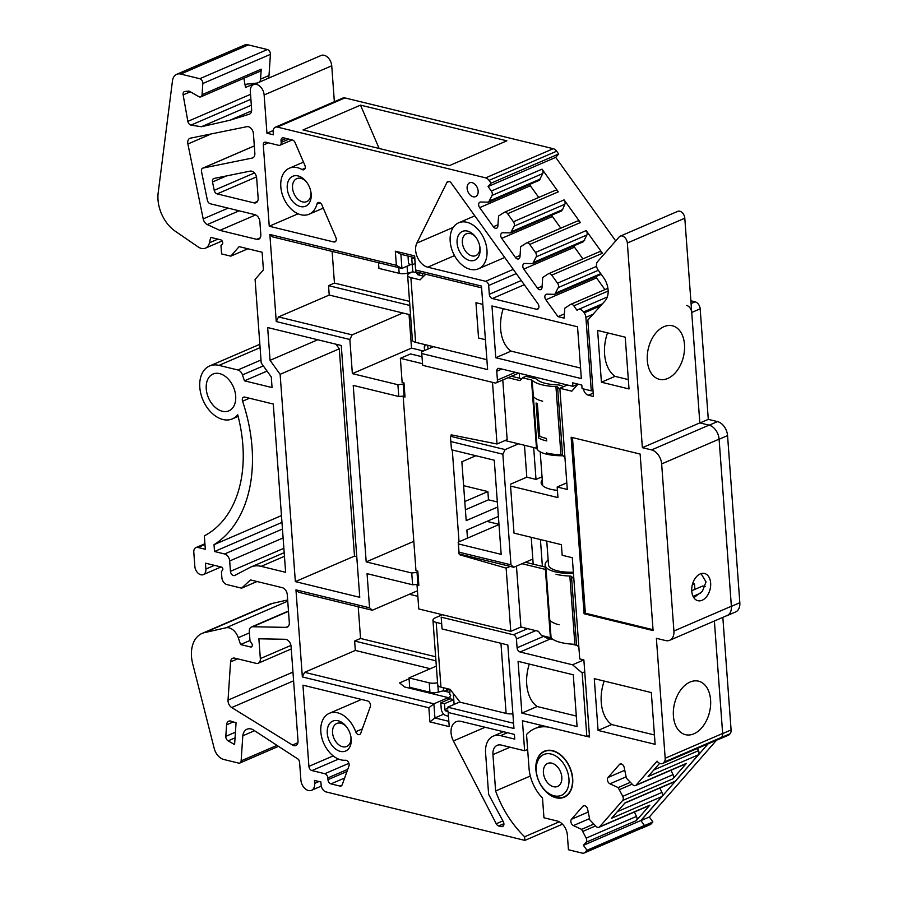 <?xml version="1.0" encoding="UTF-8"?>
<svg xmlns="http://www.w3.org/2000/svg" width="898" height="898" viewBox="0 0 898 898"><rect width="100%" height="100%" fill="white"/><g stroke="black" fill="none" stroke-linecap="round" stroke-linejoin="round"><path stroke-width="1.35" d="M472.112 182.653A7.51 5.096 -113.3 0 0 469.654 182.81A7.51 5.096 -113.3 0 0 467.387 190.05A7.51 5.096 -113.3 0 0 473.145 196.774A7.51 5.096 -113.3 0 0 475.603 196.606A7.51 5.096 -113.3 0 0 477.871 189.366A7.51 5.096 -113.3 0 0 472.112 182.653M222.345 411.273A20.037 13.582 66.7 0 1 206.978 393.369A20.037 13.582 66.7 0 1 213.028 374.051A20.037 13.582 66.7 0 1 219.583 373.613A20.037 13.582 66.7 0 1 234.95 391.517A20.037 13.582 66.7 0 1 228.9 410.835A20.037 13.582 66.7 0 1 222.345 411.273M488.669 285.497A3.76 2.548 66.7 0 0 485.65 281.298L427.717 267.177A15.03 10.192 66.7 0 1 415.639 250.362A15.03 10.192 66.7 0 1 416.852 243.1L446.923 182.44A3.76 2.548 -113.3 0 1 447.889 181.486A3.76 2.548 -113.3 0 1 451.144 182.911L537.947 303.726A3.76 2.548 -113.3 0 1 537.666 309.193A3.76 2.548 -113.3 0 1 536.432 309.271L492.329 298.529A3.76 2.548 -113.3 0 1 489.309 294.32L488.669 285.497L516.283 273.576M281.04 140.694A3.76 2.548 -113.3 0 1 282.32 137.922A3.76 2.548 -113.3 0 1 283.543 137.843L292.467 140.009A3.76 2.548 -113.3 0 1 295.06 142.546L304.837 165.266A3.76 2.548 -113.3 0 1 303.984 169.711A3.76 2.548 -113.3 0 1 302.749 169.801A3.76 2.548 -113.3 0 1 302.065 169.52A25.043 16.983 -113.3 0 0 297.474 167.69A25.043 16.983 -113.3 0 0 289.291 168.229A25.043 16.983 -113.3 0 0 281.725 192.385A25.043 16.983 -113.3 0 0 300.931 214.757A25.043 16.983 -113.3 0 0 309.125 214.218A25.043 16.983 -113.3 0 0 316.938 204.115A3.76 2.548 -113.3 0 1 318.116 202.589A3.76 2.548 -113.3 0 1 321.944 205.036L335.874 237.431A3.76 2.548 -113.3 0 1 335.021 241.888A3.76 2.548 -113.3 0 1 333.787 241.966L269.254 226.24L263.294 145.038A3.76 2.548 -113.3 0 1 264.562 142.266A3.76 2.548 -113.3 0 1 265.786 142.176L278.672 145.319A3.76 2.548 66.7 0 0 279.895 145.24A3.76 2.548 66.7 0 0 281.175 142.468L281.04 140.694L286.181 138.483M327.837 777.915A3.76 2.548 66.7 0 0 324.818 773.706L311.932 770.574A3.76 2.548 -113.3 0 1 308.912 766.364L302.952 685.174L367.495 700.9A3.76 2.548 -113.3 0 1 370.324 706.636L360.738 733.296A3.76 2.548 -113.3 0 1 359.649 734.542A3.76 2.548 -113.3 0 1 358.414 734.62A3.76 2.548 -113.3 0 1 355.687 731.769A25.043 16.983 -113.3 0 0 337.513 712.788A25.043 16.983 -113.3 0 0 329.319 713.326A25.043 16.983 -113.3 0 0 321.753 737.483A25.043 16.983 -113.3 0 0 340.971 759.865A25.043 16.983 -113.3 0 0 345.449 760.236A3.76 2.548 -113.3 0 1 348.368 762.144A3.76 2.548 -113.3 0 1 348.952 766.028L342.228 784.729A3.76 2.548 -113.3 0 1 341.139 785.975A3.76 2.548 -113.3 0 1 339.904 786.053L330.98 783.887A3.76 2.548 -113.3 0 1 327.961 779.677L327.837 777.915L347.773 769.317M340.342 751.368A16.276 11.034 66.7 0 1 327.254 733.15A16.276 11.034 66.7 0 1 338.097 720.768A16.276 11.034 66.7 0 1 346.089 726.269A16.276 11.034 66.7 0 1 351.062 737.786A16.276 11.034 66.7 0 1 340.342 751.368M350.938 736.989A12.527 8.497 66.7 0 1 346.718 746.474A12.527 8.497 66.7 0 1 342.621 746.743A12.527 8.497 66.7 0 1 333.012 735.552A12.527 8.497 66.7 0 1 336.795 723.474A12.527 8.497 66.7 0 1 340.892 723.204A12.527 8.497 66.7 0 1 346.583 726.909M300.336 206.529A16.276 11.034 66.7 0 1 287.248 188.311A16.276 11.034 66.7 0 1 298.08 175.929A16.276 11.034 66.7 0 1 306.072 181.43A16.276 11.034 66.7 0 1 311.045 192.947A16.276 11.034 66.7 0 1 300.336 206.529M310.921 192.15A12.527 8.497 66.7 0 1 306.701 201.635A12.527 8.497 66.7 0 1 302.604 201.904A12.527 8.497 66.7 0 1 292.995 190.713A12.527 8.497 66.7 0 1 296.778 178.635A12.527 8.497 66.7 0 1 300.875 178.365A12.527 8.497 66.7 0 1 306.577 182.07M256.682 178.163A6.264 4.243 -113.3 0 0 251.653 171.159A6.264 4.243 -113.3 0 0 250.183 171.114L214.05 178.455A3.76 2.548 -113.3 0 0 213.702 178.556A3.76 2.548 -113.3 0 0 212.512 181.957L214.218 190.309A3.76 2.548 -113.3 0 0 217.159 193.889L253.977 202.869A6.264 4.243 -113.3 0 0 256.031 202.735A6.264 4.243 -113.3 0 0 258.153 198.099L256.682 178.163M291.075 646.403A6.264 4.243 -113.3 0 0 286.035 639.398A6.264 4.243 -113.3 0 0 285.25 639.286L258.882 638.804L260.341 658.604A6.264 4.243 66.7 0 1 258.22 663.229A6.264 4.243 66.7 0 1 256.177 663.364L234.748 658.144A6.264 4.243 -113.3 0 0 232.705 658.279A6.264 4.243 -113.3 0 0 230.573 661.905L228.025 700.126A6.264 4.243 -113.3 0 0 231.695 707.545L292.479 745.048A6.264 4.243 -113.3 0 0 295.891 745.497A6.264 4.243 -113.3 0 0 298.013 740.872L291.075 646.403M253.427 133.723A6.264 4.243 -113.3 0 0 248.387 126.719A6.264 4.243 -113.3 0 0 246.916 126.674L190.443 138.157A6.264 4.243 -113.3 0 0 189.86 138.337A6.264 4.243 -113.3 0 0 187.884 144.006L203.195 218.888A6.264 4.243 -113.3 0 0 207.281 224.567L219.853 230.371L256.66 239.339A6.264 4.243 -113.3 0 0 258.714 239.205A6.264 4.243 -113.3 0 0 260.824 234.58L259.881 221.638A6.264 4.243 -113.3 0 0 254.841 214.633L210.3 203.779A3.76 2.548 66.7 0 1 207.371 200.198L201.511 171.563A3.76 2.548 66.7 0 1 202.701 168.162A3.76 2.548 66.7 0 1 203.038 168.061L252.158 158.07A6.264 4.243 -113.3 0 0 252.742 157.891A6.264 4.243 -113.3 0 0 254.852 153.266L253.427 133.723M521.873 713.113L518.067 661.332L573.272 674.791L577.077 726.561L521.873 713.113L537.172 706.513A36.313 23.752 -76.3 0 1 526.733 684.298A36.313 23.752 -76.3 0 1 529.304 664.071M428.862 707.77L433.891 703.819L304.624 672.31L302.345 676.935L428.862 707.77L429.895 721.891L449.225 726.605L448.181 712.484L513.97 728.514L507.83 644.966L442.052 628.937L441.187 617.162L513.409 634.774A3.76 2.548 66.7 0 1 516.429 638.972L517.08 647.795A3.76 2.548 -113.3 0 0 520.099 652.004L572.542 664.789L582.173 672.916L586.843 736.461L522.434 720.757L524.634 750.762L501.275 745.071A12.527 8.497 -113.3 0 0 497.178 745.34A12.527 8.497 -113.3 0 0 492.946 754.601L495.617 790.992A86.87 58.909 66.7 0 0 524.623 836.756L524.892 840.393L326.154 791.946A6.264 4.243 66.7 0 1 321.125 784.942L320.912 782.001L314.468 780.429L314.682 783.37A9.395 6.365 -113.3 0 1 311.505 790.319A9.395 6.365 -113.3 0 1 300.886 780.014L299.64 763.019A6.264 4.243 -113.3 0 0 298.54 759.427L252.742 729.546A12.527 8.497 -113.3 0 0 251.092 728.952A12.527 8.497 -113.3 0 0 246.995 729.221A12.527 8.497 -113.3 0 0 242.808 735.788L241.135 760.853A3.76 2.548 66.7 0 1 239.856 763.019A3.76 2.548 66.7 0 1 238.632 763.098L223.77 759.484A12.527 8.497 66.7 0 1 214.184 748.348L192.688 663.757A31.307 21.226 -113.3 0 1 202.106 633.416L269.703 604.253A31.307 21.226 -113.3 0 1 272.274 603.422L287.663 599.965M202.106 633.416A31.307 21.226 -113.3 0 1 204.677 632.585L226.004 627.792A12.527 8.497 66.7 0 1 229.069 627.848A12.527 8.497 66.7 0 1 238.284 637.703L240.574 644.54L250.609 646.987A2.503 1.695 -113.3 0 0 251.429 646.93A2.503 1.695 -113.3 0 0 251.608 643.282L250.014 641.06L249.318 631.62A6.264 4.243 66.7 0 1 251.44 626.995A6.264 4.243 66.7 0 1 252.697 626.748L285.934 627.365A6.264 4.243 -113.3 0 0 287.192 627.13A6.264 4.243 -113.3 0 0 289.313 622.505L287.27 594.667A6.264 4.243 -113.3 0 0 282.241 587.662L250.497 579.928L241.618 588.168L226.891 584.576A6.264 4.243 66.7 0 1 221.862 577.571L221.424 571.689L222.637 569.938A1.706 1.156 -113.3 0 0 221.492 567.076L205.44 563.169L205.878 569.051A7.51 5.096 -113.3 0 1 203.33 574.608L221.031 566.964M203.33 574.608A7.51 5.096 -113.3 0 1 194.832 566.357L193.8 552.236A6.264 4.243 66.7 0 1 195.91 547.612A6.264 4.243 66.7 0 1 197.964 547.477L205.328 549.273L204.34 535.859A125.215 84.917 66.7 0 0 237.712 414.775A28.803 19.531 -113.3 0 1 232.369 418.883A28.803 19.531 -113.3 0 1 203.027 400.182A28.803 19.531 -113.3 0 1 209.548 366.002A28.803 19.531 -113.3 0 1 218.977 365.374L237.869 369.976A6.264 4.243 66.7 0 1 242.471 374.904L244.458 380.831L272.06 387.566L271.286 376.969L261.217 362.96L255.088 279.413L263.417 269.883L262.126 252.248L239.126 246.636L230.797 256.154L221.582 253.91L220.975 245.67L222.3 244.166A2.503 1.695 -113.3 0 0 222.513 241.697A2.503 1.695 -113.3 0 0 220.706 239.822L210.682 237.386L209.459 242.774A12.527 8.497 66.7 0 1 205.474 248.14A12.527 8.497 66.7 0 1 198.177 246.939L175.177 231.156A31.307 21.226 -113.3 0 1 158.171 192.879L172.472 80.809A12.527 8.497 66.7 0 1 176.648 74.332A12.527 8.497 66.7 0 1 180.734 74.063L199.794 78.71A3.76 2.548 66.7 0 1 202.813 82.908A3.76 2.548 66.7 0 1 202.813 83.514L202.072 94.694A3.76 2.548 66.7 0 1 200.793 96.872A3.76 2.548 66.7 0 1 199.569 96.95A3.76 2.548 66.7 0 1 198.84 96.658L189.063 91.068L184.865 91.495A3.76 2.548 -113.3 0 0 184.348 91.63A3.76 2.548 -113.3 0 0 183.069 94.402A3.76 2.548 -113.3 0 0 183.136 94.907L187.862 121.365A3.76 2.548 -113.3 0 0 191.005 125.114L201.399 126.73L229.843 120.253L251.608 110.869M199.794 78.71L267.391 49.547A3.76 2.548 66.7 0 1 270.41 53.745A3.76 2.548 66.7 0 1 270.41 54.351L269.007 75.511A6.264 4.243 66.7 0 1 267.806 78.496M229.843 120.253L249.24 114.214A6.264 4.243 -113.3 0 0 249.521 114.113A6.264 4.243 -113.3 0 0 251.642 109.477L250.329 91.607A9.395 6.365 66.7 0 1 253.505 84.67A9.395 6.365 66.7 0 1 256.581 84.468A9.395 6.365 66.7 0 1 264.135 94.975L266.942 133.218L273.385 134.79L273.16 131.838A6.264 4.243 66.7 0 1 275.282 127.213A6.264 4.243 66.7 0 1 277.336 127.078L485.661 177.86A6.264 4.243 66.7 0 1 489.04 180.375L491.049 183.17L488.097 186.537L491.329 191.027A3.76 2.548 66.7 0 1 492.082 195.405L488.602 202.173L480.677 202.028A3.76 2.548 -113.3 0 0 479.925 202.173A3.76 2.548 -113.3 0 0 479.644 207.64L493.372 226.734A3.76 2.548 -113.3 0 0 495.393 228.249A3.76 2.548 -113.3 0 0 496.628 228.171A3.76 2.548 -113.3 0 0 497.896 225.993L498.558 216.036L504.249 212.332A3.76 2.548 66.7 0 1 504.362 212.276A3.76 2.548 66.7 0 1 507.617 213.713L513.409 221.761A3.76 2.548 66.7 0 1 514.161 226.128L510.67 232.896L502.757 232.75A3.76 2.548 -113.3 0 0 502.004 232.896A3.76 2.548 -113.3 0 0 501.724 238.363L515.441 257.468A3.76 2.548 -113.3 0 0 517.472 258.972A3.76 2.548 -113.3 0 0 518.696 258.893A3.76 2.548 -113.3 0 0 519.976 256.716L520.638 246.77L526.318 243.066A3.76 2.548 66.7 0 1 526.441 243.01A3.76 2.548 66.7 0 1 529.697 244.436L535.466 252.473A3.76 2.548 66.7 0 1 536.218 256.839L532.739 263.608L524.814 263.462A3.76 2.548 -113.3 0 0 524.062 263.608A3.76 2.548 -113.3 0 0 523.781 269.074L537.509 288.179A3.76 2.548 -113.3 0 0 539.53 289.684A3.76 2.548 -113.3 0 0 540.764 289.605A3.76 2.548 -113.3 0 0 542.033 287.427L542.695 277.482L548.386 273.778A3.76 2.548 66.7 0 1 548.498 273.722A3.76 2.548 66.7 0 1 551.754 275.147L557.535 283.184A3.76 2.548 66.7 0 1 558.287 287.551L554.796 294.32L546.882 294.174A3.76 2.548 -113.3 0 0 546.13 294.32A3.76 2.548 -113.3 0 0 545.849 299.786L557.961 316.646L564.101 318.139L564.763 308.194L570.455 304.489A3.76 2.548 66.7 0 1 570.567 304.433A3.76 2.548 66.7 0 1 573.822 305.859L577.066 310.371A6.264 4.243 66.7 0 1 578.144 309.574A6.264 4.243 66.7 0 1 580.187 309.44A6.264 4.243 66.7 0 1 583.565 311.954L584.228 312.874A6.264 4.243 66.7 0 1 585.889 317.364L591.277 390.832L582.072 388.587L581.814 385.062L572.621 382.817L572.879 386.342L499.266 368.404A3.76 2.548 -113.3 0 0 498.042 368.483A3.76 2.548 -113.3 0 0 496.774 371.256L497.413 380.09A3.76 2.548 66.7 0 1 496.145 382.862A3.76 2.548 66.7 0 1 494.921 382.941L422.689 365.34L421.6 351.803L422.689 365.34M253.505 84.67L321.102 55.496A9.395 6.365 66.7 0 1 324.178 55.294A9.395 6.365 66.7 0 1 331.732 65.801L264.135 94.975M475.682 237.016A11.899 8.071 -113.3 0 0 470.294 233.525A11.899 8.071 -113.3 0 0 466.399 233.783A11.899 8.071 -113.3 0 0 462.807 245.255A11.899 8.071 -113.3 0 0 471.933 255.885A11.899 8.071 -113.3 0 0 475.828 255.627A11.899 8.071 -113.3 0 0 479.846 246.658M551.754 763.165A12.527 8.497 -113.3 0 0 547.657 763.435A12.527 8.497 -113.3 0 0 543.874 775.513A12.527 8.497 -113.3 0 0 553.482 786.704A12.527 8.497 -113.3 0 0 557.579 786.435A12.527 8.497 -113.3 0 0 561.362 774.357A12.527 8.497 -113.3 0 0 551.754 763.165M231.078 721.173A6.264 4.243 -113.3 0 0 230.764 721.072A6.264 4.243 -113.3 0 0 228.709 721.206A6.264 4.243 -113.3 0 0 226.588 724.832L225.813 736.349A3.76 2.548 -113.3 0 0 228.114 740.861L234.603 744.565L236.062 722.811L231.078 721.173M466.848 222.266A25.043 16.983 66.7 0 1 486.065 244.649A25.043 16.983 66.7 0 1 478.499 268.794A25.043 16.983 66.7 0 1 470.305 269.333A25.043 16.983 66.7 0 1 451.099 246.961A25.043 16.983 66.7 0 1 458.654 222.805A25.043 16.983 66.7 0 1 466.848 222.266M536.454 772.583L536.319 771.584A24.729 16.77 66.7 0 1 536.14 769.777A24.729 16.77 66.7 0 1 544.514 751.491A24.729 16.77 66.7 0 1 552.596 750.964A24.729 16.77 66.7 0 1 572.475 778.633A24.729 16.77 66.7 0 1 564.101 796.908A24.729 16.77 66.7 0 1 556.019 797.446A24.729 16.77 66.7 0 1 543.874 789.084L543.245 788.309A22.226 15.075 -113.3 0 0 554.156 795.819A22.226 15.075 -113.3 0 0 568.95 778.914A22.226 15.075 -113.3 0 0 551.08 754.039A22.226 15.075 -113.3 0 0 536.454 772.583A22.226 15.075 -113.3 0 0 543.245 788.309M467.499 231.089A15.648 10.619 -113.3 0 0 457.082 242.999A15.648 10.619 -113.3 0 0 469.665 260.51A15.648 10.619 -113.3 0 0 479.959 247.455A15.648 10.619 -113.3 0 0 475.188 236.387A15.648 10.619 -113.3 0 0 467.499 231.089M498.682 825.947A3.76 2.548 -113.3 0 1 496.246 823.769L453.411 740.962A15.03 10.192 66.7 0 1 456.162 721.723A15.03 10.192 66.7 0 1 461.078 721.397L514.397 734.396L514.745 739.11L500.59 735.653A22.54 15.288 -113.3 0 0 493.215 736.147A22.54 15.288 -113.3 0 0 485.582 752.805L488.624 794.326L503.284 821.648A3.76 2.548 -113.3 0 1 502.633 826.53A3.76 2.548 -113.3 0 1 501.41 826.609L498.682 825.947L503.901 823.691M270.062 360.334L267.66 327.546L341.262 345.494L359.75 597.316L295.352 581.612L280.131 374.343L270.062 360.334L317.746 339.758M283.106 537.936L229.675 560.981A6.264 4.243 66.7 0 0 224.646 553.976L214.521 551.518L214.027 544.682A137.742 93.414 -113.3 0 0 242.561 401.215A3.76 2.548 -113.3 0 1 243.571 397.174A3.76 2.548 -113.3 0 1 244.806 397.096L273.273 404.033L285.631 572.318L261.161 566.346A31.307 21.226 66.7 0 0 250.924 567.031L284.183 552.674M229.675 560.981L230.438 571.341A3.76 2.548 -113.3 0 0 234.692 575.472A3.76 2.548 -113.3 0 0 234.805 575.416L249.958 567.491A31.307 21.226 66.7 0 1 250.924 567.031M491.969 305.949L577.537 326.805L581.343 378.586L495.775 357.73L491.969 305.949M302.345 676.935L295.958 589.851L369.561 607.8L367.058 573.665L412.609 584.778L411.744 573.003L366.193 561.901L353.228 385.388L398.779 396.489L397.915 384.726L352.364 373.624L349.861 339.489L276.247 321.551L269.86 234.468L396.366 265.314L395.333 251.193L414.651 255.896L415.684 270.017L481.474 286.058L487.614 369.606L421.824 353.565M295.352 581.612L354.497 556.098L339.276 348.817L280.131 374.343M356.764 556.648L354.497 556.098M214.027 544.682L281.467 515.587M255.661 214.925L219.853 230.371M269.254 226.24L298.091 213.791M495.775 357.73L511.074 351.129A36.313 23.752 -76.3 0 1 503.206 308.688M580.568 368.068L511.074 351.129M576.303 716.043L537.172 706.513M429.895 721.891L434.935 717.94L433.891 703.819L448.259 697.623L404.56 686.97L399.576 682.907L409.073 678.809M449.225 726.605L448.181 712.484M443.713 714.146L434.935 717.94L448.731 721.307M513.577 723.249L447.698 707.186L459.899 701.922M442.052 628.937L441.187 617.162M442.49 614.737L440.952 615.399M572.542 664.789L583.812 659.918M584.744 671.805L582.173 672.916M586.843 736.461L589.402 735.35M524.634 750.762L527.642 749.471M495.617 790.992L530.325 776.018M524.623 836.756L559.308 821.793M562.474 824.184L524.892 840.393M254.549 730.725L242.808 735.788M267.054 371.087L244.458 380.831M267.391 49.547L248.331 44.9L180.734 74.063M254.067 84.423L253.954 83.828L245.513 87.465L243.874 78.283M251.328 105.189L201.399 126.73M266.942 133.218L273.183 130.524M334.359 101.721L331.732 65.801M506.876 140.818L449.415 165.602L303.041 129.929L360.502 105.133L506.876 140.818M485.661 177.86L553.258 148.698L344.933 97.916L277.336 127.078M538.744 197.448L530.348 185.763A3.76 2.548 66.7 0 1 529.652 184.46M560.812 228.182L552.416 216.497A3.76 2.548 66.7 0 1 551.731 215.183M582.881 258.893L574.484 247.197A3.76 2.548 66.7 0 1 573.788 245.895M591.277 390.832L592.972 390.102M586.978 736.405L589.526 737.022L583.868 659.929L579.726 658.919L572.295 557.725L562.17 555.256L561.396 544.659L514.015 533.12L510.558 486.043L557.939 497.593L557.164 487.008L567.289 489.466L559.847 388.273L571.813 391.18L577.998 384.12L572.879 386.342M433.476 346.684L421.6 351.803M415.684 270.017L415.729 271.78L481.609 287.843M414.651 255.896L414.685 257.659L400.89 254.302L395.333 251.193M415.729 271.78L414.685 257.659M396.366 265.314L401.922 268.423L400.89 254.302M269.86 234.468L272.655 236.904L401.922 268.423L411.082 264.472M276.247 321.551L278.526 316.927L329.229 295.049L328.533 285.643L334.449 283.083L332.125 251.406M349.861 339.489L352.128 334.875L278.526 316.927M352.364 373.624L411.509 348.098L409.039 314.513M329.229 295.049L402.832 312.998L352.128 334.875M423.441 351.006L411.509 348.098M397.915 384.726L404.055 383.94M398.779 396.489L404.078 396.074L403.213 384.299M404.919 395.704L404.078 396.074M366.193 561.901L413.81 541.359M411.744 573.003L417.884 572.217M412.609 584.778L417.907 584.351L417.042 572.587M418.749 583.992L417.907 584.351M369.561 607.8L372.356 610.236L417.435 590.783M295.958 589.851L298.753 592.287L372.356 610.236M304.624 672.31L355.327 650.433L354.631 641.026L360.547 638.467L358.223 606.79M335.953 344.192L339.276 348.817M275.282 127.213L342.879 98.05A6.264 4.243 66.7 0 1 344.933 97.916M553.258 148.698A6.264 4.243 66.7 0 1 556.637 151.212L558.646 154.007L555.694 157.374L615.714 240.911M690.865 300.785L695.142 301.829A6.264 4.243 66.7 0 1 700.171 308.833L708.298 419.366L717.491 421.6A12.527 8.497 66.7 0 1 727.56 435.609L739.829 602.715A12.527 8.497 66.7 0 1 735.585 611.965L727.144 615.613A12.527 8.497 -113.3 0 0 731.376 606.363L719.107 439.257A12.527 8.497 -113.3 0 0 719.096 439.144L661.646 463.929L673.915 631.036A12.527 8.497 66.7 0 1 669.672 640.285A12.527 8.497 66.7 0 1 665.575 640.555L656.382 638.31L665.182 758.26A6.264 4.243 66.7 0 1 664.138 762.088L663.6 762.716A6.264 4.243 66.7 0 1 662.522 763.513A6.264 4.243 66.7 0 1 657.089 761.134L636.132 785.077A3.76 2.548 66.7 0 1 635.481 785.559A3.76 2.548 66.7 0 1 632.843 784.83L626.389 778.162L624.211 767.521A3.76 2.548 -113.3 0 0 621.281 763.94A3.76 2.548 -113.3 0 0 620.058 764.018A3.76 2.548 -113.3 0 0 619.407 764.501L608.047 777.488A3.76 2.548 -113.3 0 0 607.418 779.778A3.76 2.548 -113.3 0 0 609.955 783.819L618.138 787.591L622.763 796.346A3.76 2.548 66.7 0 1 622.64 800.5L599.572 826.845A3.76 2.548 66.7 0 1 598.921 827.327A3.76 2.548 66.7 0 1 596.283 826.598L589.829 819.93L587.662 809.289A3.76 2.548 -113.3 0 0 584.721 805.708A3.76 2.548 -113.3 0 0 583.498 805.787A3.76 2.548 -113.3 0 0 582.847 806.269L571.487 819.257A3.76 2.548 -113.3 0 0 571.061 822.647A3.76 2.548 -113.3 0 0 573.395 825.588L581.578 829.359L586.203 838.115A3.76 2.548 66.7 0 1 586.08 842.268L583.408 845.321L586.966 850.271L585.305 852.168A6.264 4.243 66.7 0 1 584.228 852.965A6.264 4.243 66.7 0 1 582.173 853.1L568.445 849.755L567.356 835.039A12.527 8.497 -113.3 0 0 557.299 821.03L543.952 817.775L542.493 797.963A34.438 23.348 -113.3 0 1 529.001 768.037L526.542 734.508A49.592 33.63 -113.3 0 1 534.658 728.671L541.977 725.517M722.834 617.353L731.095 729.939A6.264 4.243 66.7 0 1 730.063 733.778L729.513 734.396A6.264 4.243 66.7 0 1 728.435 735.193L719.983 738.841A6.264 4.243 -113.3 0 0 721.06 738.044L721.61 737.415A6.264 4.243 -113.3 0 0 722.654 733.587L714.381 621.001L722.643 733.475A6.264 4.243 66.7 0 1 721.599 737.303L721.049 737.932A6.264 4.243 66.7 0 1 719.971 738.717L662.522 763.513M716.537 740.21L649.321 817L652.88 821.951L651.218 823.848A6.264 4.243 66.7 0 1 650.141 824.645L641.688 828.293A6.264 4.243 -113.3 0 0 642.766 827.496L644.382 825.531M176.648 74.332L244.245 45.169A12.527 8.497 66.7 0 1 248.331 44.9M214.521 551.518L281.961 522.412M430.31 668.718L355.327 650.433M448.394 699.508L448.259 697.623M360.547 638.467L435.642 656.775M409.365 594.263L417.851 596.339M661.646 463.929A12.527 8.497 66.7 0 0 651.578 449.92L642.373 447.675L699.834 422.891L691.729 312.47A6.264 4.243 -113.3 0 0 686.689 305.466M640.914 828.506A6.264 4.243 -113.3 0 0 641.688 828.293M640.914 820.604L708.084 743.858M719.208 739.054A6.264 4.243 -113.3 0 0 719.983 738.841M726.055 615.961A12.527 8.497 -113.3 0 0 727.144 615.613M426.73 692.369L424.765 691M418.266 689.417L416.93 689.99M241.618 588.168L257.019 581.522M230.797 256.154L247.893 248.78M245.513 87.465A3.76 2.548 66.7 0 1 246.714 84.199A3.76 2.548 66.7 0 1 247.242 84.064L257.299 83.031M259.354 82.145A6.264 4.243 -113.3 0 0 260.555 79.159L261.217 69.18A3.76 2.548 -113.3 0 1 259.949 71.357L200.793 96.872M360.502 105.133L379.136 148.473M488.602 202.173L539.294 180.296L542.785 173.527A3.76 2.548 -113.3 0 0 542.033 169.161L558.32 191.835A3.76 2.548 -113.3 0 0 555.065 190.41A3.76 2.548 -113.3 0 0 554.942 190.466L504.485 212.231M526.565 242.965L577.021 221.189A3.76 2.548 -113.3 0 1 577.133 221.133A3.76 2.548 -113.3 0 1 580.389 222.558L564.101 199.884A3.76 2.548 -113.3 0 1 564.853 204.25L562.552 209.672L511.849 231.549M510.67 232.896L561.373 211.019L562.552 209.672M532.739 263.608L583.431 241.73L586.922 234.962A3.76 2.548 -113.3 0 0 586.17 230.595L602.457 253.27A3.76 2.548 -113.3 0 0 599.202 251.844A3.76 2.548 -113.3 0 0 599.078 251.9L548.622 273.677M409.847 305.466L328.533 285.643M402.832 312.998L410.543 314.872M334.449 283.083L409.544 301.391M652.88 821.951L644.427 825.599M649.321 817L640.925 820.626M708.298 419.366L700.013 422.936M555.694 157.374L488.097 186.537M435.945 660.838L354.631 641.026M443.129 690.843L449.617 692.425M518.516 443.825L505.136 449.595L502.858 454.22L510.984 564.842L513.779 567.278L532.817 559.061M452.895 435.182L450.403 436.26L505.136 449.595M498.985 524.555L458.182 542.168L458.407 543.93L501.174 554.358L494.27 460.214L451.492 449.786L450.403 436.26L451.492 449.786M513.779 567.278L459.046 553.931L459.013 552.169L510.984 564.842M434.654 692.616L434.8 694.345M491.049 183.17L558.646 154.007M604.938 289.594L596.541 277.909A3.76 2.548 66.7 0 1 595.857 276.606M458.407 543.93L459.013 552.169M502.858 454.22L450.886 441.547M458.182 542.168L459.046 553.931M240.574 644.54L249.97 640.487M540.473 178.949L489.78 200.826M584.609 240.383L533.917 262.261M555.974 292.973L600.74 273.666M554.796 294.32L601.2 274.305M564.382 313.873L557.961 316.646M607.519 332.855A36.313 23.752 103.7 0 0 604.59 354.149A36.313 23.752 103.7 0 0 615.029 376.352L628.342 379.596M572.711 778.689A25.043 16.983 66.7 0 1 564.236 797.2A25.043 16.983 66.7 0 1 535.904 769.721A25.043 16.983 66.7 0 1 544.39 751.199A25.043 16.983 66.7 0 1 572.711 778.689M684.489 344.529A27.546 18.027 -76.3 0 1 659.379 379.315A27.546 18.027 -76.3 0 1 647.312 360.569A27.546 18.027 -76.3 0 1 672.422 325.783A27.546 18.027 -76.3 0 1 684.489 344.529M583.419 388.913A6.264 4.243 -113.3 0 0 588.37 395.221L593.432 396.456L587.82 320.047L605.185 300.763A17.533 11.887 66.7 0 0 603.478 277.46L598.124 270.017A6.264 4.243 66.7 0 1 597.518 261.7L619.193 236.926A6.264 4.243 66.7 0 1 620.271 236.14A6.264 4.243 66.7 0 1 622.314 236.006A6.264 4.243 66.7 0 1 627.343 243.01L642.373 447.675M620.271 236.14L677.721 211.344A6.264 4.243 66.7 0 1 679.775 211.21A6.264 4.243 66.7 0 1 684.804 218.214L627.343 243.01M701.046 573.631L706.041 581.893L702.337 591.389L694.031 597.507M710.644 583.015A13.998 9.16 -76.3 0 1 697.881 600.695A13.998 9.16 -76.3 0 1 691.752 591.165A13.998 9.16 -76.3 0 1 704.515 573.485A13.998 9.16 -76.3 0 1 710.644 583.015M710.587 699.912A27.546 18.027 -76.3 0 1 685.477 734.687A27.546 18.027 -76.3 0 1 673.41 715.953A27.546 18.027 -76.3 0 1 698.521 681.167A27.546 18.027 -76.3 0 1 710.587 699.912M557.411 490.375A29.432 9.856 175.8 0 1 550.631 489.253A29.432 9.856 175.8 0 1 541.146 482.843A29.432 9.856 175.8 0 1 542.257 479.824M615.029 376.352L601.424 382.222L629.027 388.946L625.221 337.177L597.619 330.442L601.424 382.222M640.139 454.062L653.093 630.576L584.093 613.761L571.128 437.247L640.139 454.062M594.274 678.652L651.319 692.56L655.125 744.33L598.079 730.433L594.274 678.652M548.622 727.144A49.592 33.63 -113.3 0 0 534.658 728.671M653.037 629.711L585.361 613.211L584.093 613.761M585.361 613.211L572.464 437.573M598.079 730.433L611.684 724.551A36.313 23.752 -76.3 0 1 604.174 681.066M654.44 734.979L611.684 724.551M559.847 388.273L567.401 385.006M587.82 320.047L588.594 319.722M651.578 449.92L709.038 425.136L699.834 422.891L684.804 218.214M673.915 631.036L731.376 606.24L719.096 439.144A12.527 8.497 66.7 0 0 709.038 425.136M636.132 785.077L686.409 763.39L672.916 778.802A3.76 2.548 -113.3 0 0 673.04 774.648L622.763 796.346M599.572 826.845L649.849 805.158L636.356 820.57A3.76 2.548 -113.3 0 0 636.48 816.417L586.203 838.115M583.408 845.321L640.858 820.525L661.815 796.582L611.549 818.28L625.042 802.857L675.318 781.17L698.363 754.825L648.098 776.523L659.626 763.345M514.015 533.12L510.558 486.043M542.033 476.816L536.005 479.409L526.812 477.164L510.333 484.28M731.376 606.24A12.527 8.497 66.7 0 1 727.133 615.5L669.672 640.285M698.363 754.825A3.76 2.548 66.7 0 0 698.498 750.672L697.443 748.449M675.318 781.17A3.76 2.548 66.7 0 1 674.667 781.642L624.761 803.171M661.815 796.582A3.76 2.548 66.7 0 0 661.949 792.429L659.862 788.029M640.858 820.525L644.416 825.486L642.755 827.384A6.264 4.243 -113.3 0 1 641.677 828.169L584.228 852.965M694.895 589.38L694.491 583.958L692.695 583.52M705.323 586.596L702.775 585.979L691.729 590.749M686.409 763.39A3.76 2.548 66.7 0 1 685.758 763.861L635.481 785.559M670.952 770.248L673.04 774.648M586.966 850.271L644.416 825.486M649.849 805.158A3.76 2.548 66.7 0 1 649.198 805.629L598.921 827.327M634.403 812.017L636.48 816.417M577.234 645.482L571.689 644.124M553.359 639.657L547.679 638.276A12.527 8.497 66.7 0 1 543.38 635.952M533.199 564.157L531.223 537.307M526.812 477.164L524.466 445.273M519.538 378.226L519.459 377.149A12.527 8.497 -113.3 0 1 519.695 373.377M540.428 539.552L542.392 566.402M533.67 447.518L536.005 479.409M557.164 487.008L566.795 482.843M632.125 784.156L619.564 789.578M595.565 825.924L583.004 831.346M618.138 787.591L630.216 782.383M581.578 829.359L593.657 824.151M694.491 583.958L692.302 584.912M700.597 593.129L693.065 596.384M510.165 566.391L506.135 568.131L510.782 631.384L520.919 627.006L516.451 566.122M422.475 363.701L400.373 358.313L402.136 382.436L403.977 382.885L405.02 397.006L403.18 396.557L415.965 570.713L417.806 571.162L418.838 585.283L417.009 584.834L418.771 608.956L510.782 631.384M506.135 568.131L459.978 554.863L459.933 554.145M459.024 541.797L452.278 449.977M451.245 435.889L451.166 434.834L497.021 443.994L492.497 382.357M400.373 358.313L410.509 353.935L421.959 356.719M417.009 584.834L418.76 584.082M403.18 396.557L404.931 395.794M497.021 443.994L507.157 439.616L502.779 380M497.705 507.022L466.185 520.615L461.864 461.785L475.884 455.735M498.39 516.44L466.881 530.033L467.476 538.149M459.978 554.863L461.022 554.414M463.615 485.661L487.883 491.576L488.478 499.816L497.335 501.971M464.782 501.533L487.883 491.576M488.478 499.816L465.389 509.772M498.974 524.331L486.918 521.39M551.091 637.973L546.074 569.725A2.503 0.842 175.8 0 0 545.389 569.411L550.407 637.659A2.503 0.842 175.8 0 1 551.091 637.973A36.313 12.157 -4.2 0 0 561.037 642.541A36.313 12.157 -4.2 0 0 574.855 644.304L569.848 576.056A36.313 12.157 -4.2 0 1 556.019 574.282M550.407 637.659L541.415 635.47L538.396 631.272L520.919 627.006M574.855 644.304A2.503 0.842 -4.2 0 1 576.505 644.753L578.862 647.121M545.389 569.411L522.03 563.72M576.505 644.753L571.498 576.494A2.503 0.842 -4.2 0 0 569.848 576.056M571.498 576.494L573.844 578.862M546.085 567.3L525.409 562.26M454.119 704.414L453.31 693.447L453.771 699.677L444.476 703.684L444.903 709.566A1.257 0.853 -113.3 0 0 445.913 710.969L447.911 710.105M448.012 711.485L445.913 710.969M444.476 703.684L440.795 702.786L450.089 698.779L449.92 696.421L450.717 695.512L449.752 694.165L450.089 689.35M448.36 716.189L446.261 715.672A6.264 4.243 66.7 0 1 441.221 708.668L440.795 702.786M453.771 699.677L450.089 698.779M546.478 452.918A36.313 12.157 175.8 0 0 560.947 454.848A2.503 0.842 175.8 0 1 561.901 454.972A2.503 0.842 175.8 0 1 562.597 455.286L564.943 457.654M560.947 454.848L555.929 386.6A2.503 0.842 175.8 0 1 556.883 386.712A2.503 0.842 175.8 0 1 557.579 387.038L559.937 389.406M563.024 386.903L562.35 386.23A7.51 2.514 -4.2 0 0 560.262 385.264A7.51 2.514 -4.2 0 0 557.411 384.894A31.307 10.484 -4.2 0 1 536.914 379.439A7.51 2.514 -4.2 0 0 534.86 378.496L525.869 376.307L522.49 377.766L519.987 380.617L508.077 377.71M505.024 440.536L536.488 448.203A2.503 0.842 175.8 0 1 537.172 448.517L532.166 380.269A2.503 0.842 -4.2 0 0 531.481 379.955L522.49 377.766M555.929 386.6A36.313 12.157 175.8 0 1 532.166 380.269M511.456 376.262L521.637 378.743M413.518 258.13L411.812 258.871L412.238 264.753L415.112 263.507M422.464 273.43L422.655 275.911L422.464 273.43M427.74 345.281L428.02 349.03L427.74 345.281M419.793 275.215L418.782 272.532M424.563 350.523L424.249 346.83L425.046 345.921L424.069 344.383M412.238 264.753L408.556 263.855L408.13 257.973A6.264 4.243 66.7 0 1 408.242 256.087M411.812 258.871A1.257 0.853 66.7 0 1 412.642 257.917L414.741 258.433M418.984 274.103L417.626 274.687L423.755 276.18M486.884 359.705L415.628 342.329A10.046 3.368 -4.2 0 1 412.395 340.14L407.636 275.417A10.046 3.368 175.8 0 1 410.274 272.891L412.799 271.802L407.58 273.183A7.51 2.514 175.8 0 1 399.172 273.329L378.934 268.401L378.518 262.71M417.368 272.184L417.626 274.687L416.627 272.958A2.503 0.842 -4.2 0 0 415.864 272.554L412.799 271.802L412.272 264.742M425.742 274.227L420.062 279.85L410.88 277.605A10.046 3.368 175.8 0 1 407.636 275.417M475.974 302.727L478.555 338.018L485.414 339.68L478.555 338.018L475.962 302.716L482.821 304.388M407.075 266.201L407.58 273.183M442.445 614.726L435.597 617.678A10.046 3.368 175.8 0 0 432.959 620.215L437.719 684.938A10.046 3.368 -4.2 0 0 440.952 687.127L450.134 689.361L460.113 702.191L506.102 713.405A10.046 3.368 -4.2 0 0 512.893 713.854M441.569 623.706L436.204 622.404A10.046 3.368 175.8 0 1 432.959 620.215M436.327 666.114L409.005 677.911L429.244 682.839A7.51 2.514 -4.2 0 0 437.551 682.716M447.687 688.766L446.564 690.618A10.013 6.791 66.7 0 1 443.556 690.73L443.343 687.7M447.148 688.631L447.271 690.236L446.564 690.618L446.407 688.452M409.005 677.911L409.69 687.318L429.94 692.257A7.51 2.514 -4.2 0 0 438.347 692.111L437.854 685.41M438.347 692.111L443.556 690.73M545.4 438.19A31.307 10.484 -4.2 0 0 546.489 438.437L546.669 440.896A31.307 10.484 175.8 0 1 545.58 440.649A31.307 10.484 175.8 0 1 538.665 437.988L536.095 403.011A31.307 10.484 -4.2 0 0 537.363 403.707L539.743 436.226A31.307 10.484 -4.2 0 0 545.4 438.19M536.667 448.259A31.307 10.484 -4.2 0 0 546.579 454.164A31.307 10.484 -4.2 0 0 563.035 455.735M546.747 541.09L548.487 564.763A27.928 9.35 -4.2 0 0 557.501 570.847A27.928 9.35 -4.2 0 0 573.362 572.228M548.139 560.038A31.307 10.484 -4.2 0 0 545.12 565.01A31.307 10.484 -4.2 0 0 555.211 571.835A31.307 10.484 -4.2 0 0 573.44 573.373M427.717 267.177L454.489 255.616M302.065 169.52L305.152 168.184M355.687 731.769L362.309 728.918M226.004 627.792L287.753 601.155M190.342 91.798L183.136 94.907M453.411 740.962L485.144 727.268M496.246 823.769L502.891 820.907M500.59 735.653L507.437 732.701M253.977 202.869L257.535 201.332M256.491 176.917L217.159 193.889M284.453 556.3L261.161 566.346M249.464 398.229L242.561 401.215M228.025 700.126L292.961 672.108M237.644 658.851L230.573 661.905M292.479 745.048L297.9 742.713M293.601 680.841L231.695 707.545M203.195 218.888L228.137 208.123M211.232 133.925L187.884 144.006M256.66 239.339L260.207 237.813M252.158 158.07L253.258 157.599M254.314 145.936L203.038 168.061M449.258 181.441L446.923 182.44M416.852 243.1L453.266 227.396M485.65 281.298L513.263 269.378M524.297 284.733L492.329 298.529M536.432 309.271L538.564 308.351M320.025 202.78L316.938 204.115M268.423 142.827L263.294 145.038M333.787 241.966L335.919 241.046M308.912 766.364L333.192 755.892M513.409 634.774L527.609 628.645M550.384 638.938L520.099 652.004M510.053 747.215L492.946 754.601M318.958 781.529L314.682 783.37M241.135 760.853L277.011 745.374M204.677 632.585L272.274 603.422M285.934 627.365L288.236 626.377M288.494 611.314L252.697 626.748M214.431 565.358L205.878 569.051M218.977 365.374L260.094 347.638M237.869 369.976L261.004 359.997M187.862 121.365L250.531 94.335M530.348 185.763L479.644 207.64M493.372 226.734L497.986 224.747M552.416 216.497L501.724 238.363M515.441 257.468L520.054 255.47M574.484 247.197L523.781 269.074M537.509 288.179L542.123 286.181M593.544 314.064L585.889 317.364M503.542 825.689L501.41 826.609M212.512 181.957L226.521 175.918M254.448 172.955L214.218 190.309M235.052 737.864L228.114 740.861M283.869 548.296L230.438 571.341M260.341 658.604L290.93 645.404M207.281 224.567L239.16 210.806M521.278 280.524L489.309 294.32M311.932 770.574L338.568 759.079M342.037 785.133L339.904 786.053M516.429 638.972L535.769 630.632M543.773 636.278L517.08 647.795M651.218 823.848L642.766 827.496M238.284 637.703L249.419 632.899M242.471 374.904L263.339 365.901M217.888 239.137L209.459 242.774M202.813 83.514L270.41 54.351M191.005 125.114L250.89 99.274M489.04 180.375L556.637 151.212M600.863 305.702L584.228 312.874M496.774 371.256L501.903 369.044M515.385 372.333L497.413 380.09M269.007 75.511L260.555 79.159M202.072 94.694L261.217 69.18M729.513 734.396L721.06 738.044M730.063 733.778L721.61 737.415M731.095 729.939L722.654 733.587M739.829 602.715L731.376 606.363M727.56 435.609L719.107 439.257M717.491 421.6L709.207 425.181M700.171 308.833L691.729 312.47M695.142 301.829L691.078 303.58M535.466 252.473L586.17 230.595M602.457 253.27L551.754 275.147M557.535 283.184L596.575 266.336M608.148 291.042L573.822 305.859M491.329 191.027L542.033 169.161M558.32 191.835L507.617 213.713M513.409 221.761L564.101 199.884M580.389 222.558L529.697 244.436M226.588 724.832L233.345 721.913M235.433 732.196L225.813 736.349M224.646 553.976L282.455 529.034M324.818 773.706L348.907 763.322M344.652 777.982L330.98 783.887M197.964 547.477L204.969 544.457M602.558 303.76L583.565 311.954M536.218 256.839L586.922 234.962M514.161 226.128L564.853 204.25M492.082 195.405L542.785 173.527M570.567 304.433L607.912 288.314L570.69 304.388M558.287 287.551L598.315 270.276M288.875 139.145L281.175 142.468M346.998 771.472L327.961 779.677M250.609 646.987L252.024 646.369M545.849 299.786L596.541 277.909M608.047 777.488L624.772 770.26M665.182 758.26L722.643 733.475M672.916 778.802L622.64 800.5M636.356 820.57L586.08 842.268M620.844 763.884L619.407 764.501M584.284 805.652L582.847 806.269M571.487 819.257L588.224 812.028M593.196 393.144L588.37 395.221M664.138 762.088L721.599 737.303M721.049 737.932L663.6 762.716M698.498 750.672L653.856 769.934M661.949 792.429L617.308 811.691M609.955 783.819L626.119 776.837M573.395 825.588L589.559 818.606M585.305 852.168L642.755 827.384M444.903 709.566L447.776 708.331M562.597 455.286L557.579 387.038M536.488 448.203L531.481 379.955M410.88 277.605L415.628 342.329M415.864 272.554L415.808 271.802M416.627 272.958L416.56 271.982M399.172 273.329L398.757 267.649M436.204 622.404L440.952 687.127M506.102 713.405L500.949 643.294M429.244 682.839L429.94 692.257M542.684 401.204A31.307 10.484 175.8 0 1 533.345 396.388M549.767 619.979A31.307 10.484 -4.2 0 0 559.106 624.784M303.479 162.111L289.291 168.229M361.501 699.441L329.319 713.326M504.721 257.479L478.499 268.794M566.582 795.841L564.101 796.908M578.144 309.574L607.306 296.991M503.441 731.724L493.215 736.147M323.269 208.123L309.125 214.218M311.505 790.319L321.293 786.098M232.369 418.883L238.127 416.403M209.548 366.002L259.848 344.293M258.22 663.229L291.255 648.973M202.701 168.162L254.314 145.891M239.856 763.019L278.503 746.35M251.44 626.995L288.471 611.022M205.474 248.14L222.143 240.956M518.685 373.13L496.145 382.862M474.806 215.846L458.654 222.805M546.983 750.425L544.514 751.491M195.91 547.612L204.912 543.728M577.133 221.133L526.441 243.01M555.065 190.41L504.362 212.276M599.202 251.844L548.498 273.722M292.176 139.942L279.895 145.24M449.73 689.26L446.811 690.517M540.192 451.817L542.684 485.661M545.445 569.422L545.12 565.01"/></g></svg>
